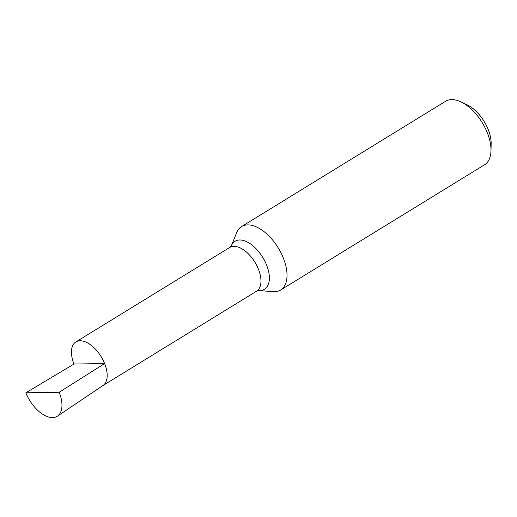 <?xml version="1.0" encoding="UTF-8"?>
<svg xmlns="http://www.w3.org/2000/svg" width="517" height="517" viewBox="0 0 517 517"><rect width="100%" height="100%" fill="white"/><g stroke="black" fill="none" stroke-linecap="round" stroke-linejoin="round"><path stroke-width="0.78" d="M102.747 385.663A25.663 13.83 -121.6 0 0 104.621 363.548A25.663 13.83 -121.6 0 0 75.889 341.924A25.663 13.83 -121.6 0 0 74.009 364.039L104.621 363.548L59.184 392.274L25.85 392.804A27.937 15.051 -121.6 0 0 57.419 416.166A27.937 15.051 -121.6 0 0 59.184 392.274M258.7 290.483L272.886 291.685A37.256 20.073 -121.6 0 0 280.582 290.05A37.256 20.073 -121.6 0 0 283.303 257.951A37.256 20.073 -121.6 0 0 241.588 226.562A37.256 20.073 -121.6 0 0 236.65 232.682L231.319 245.859L229.658 247.488L75.889 341.924M280.582 290.05L484.558 164.774A37.256 20.073 -121.6 0 0 490.988 150.718A37.256 20.073 -121.6 0 0 487.279 132.675A37.256 20.073 -121.6 0 0 461.009 101.907A37.256 20.073 -121.6 0 0 445.564 101.287L241.588 226.562M490.988 150.718L491.15 143.894A29.805 16.059 -121.6 0 0 488.184 129.463A29.805 16.059 -121.6 0 0 467.168 104.848L461.009 101.907M25.85 392.804L74.009 364.039M57.419 416.166L103.006 385.495A25.663 13.83 -121.6 0 0 104.621 363.548M231.306 245.879L231.319 245.859A28.157 15.174 -121.6 0 1 247.83 242.292A28.157 15.174 -121.6 0 1 266.572 264.982A28.157 15.174 -121.6 0 1 258.72 290.483L256.522 291.226A25.663 13.83 -121.6 0 0 258.397 269.111A25.663 13.83 -121.6 0 0 229.658 247.488M256.522 291.226L102.877 385.585"/></g></svg>
